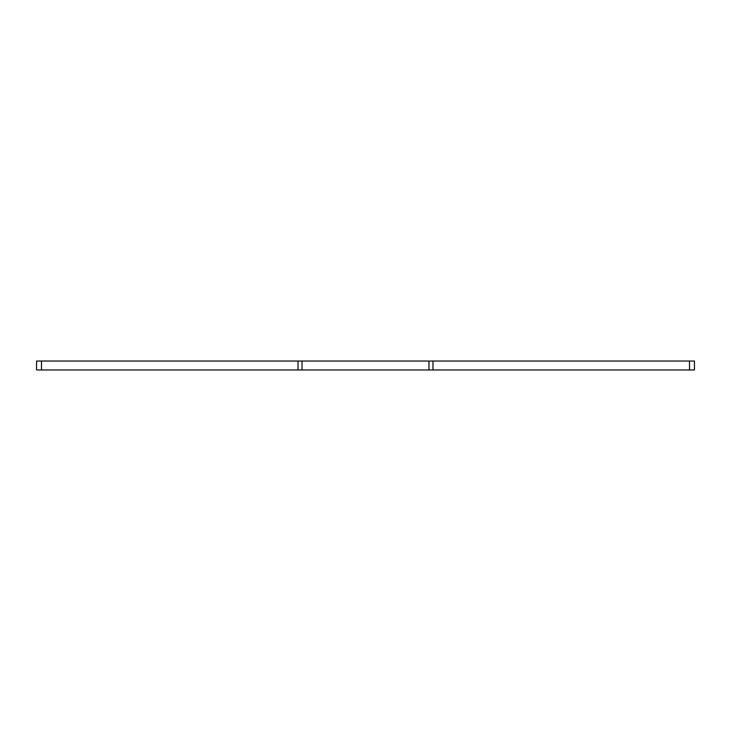 <?xml version="1.0" encoding="UTF-8"?>
<svg xmlns="http://www.w3.org/2000/svg" width="731" height="731" viewBox="0 0 731 731"><rect width="100%" height="100%" fill="white"/><g stroke="black" fill="none" stroke-linecap="round" stroke-linejoin="round"><path stroke-width="1.1" d="M302.031 369.968L302.031 361.032L298.038 361.032L298.038 369.968L428.969 369.968L428.969 361.032L694.45 361.032L694.45 369.968L689.516 369.968L689.516 361.032M298.038 369.968L41.484 369.968L41.484 361.032L36.55 361.032L36.55 369.968L41.484 369.968M432.962 361.032L432.962 369.968L689.516 369.968M432.962 369.968L428.969 369.968M302.031 361.032L428.969 361.032M298.038 361.032L41.484 361.032M36.55 369.968L36.55 361.032"/></g></svg>
